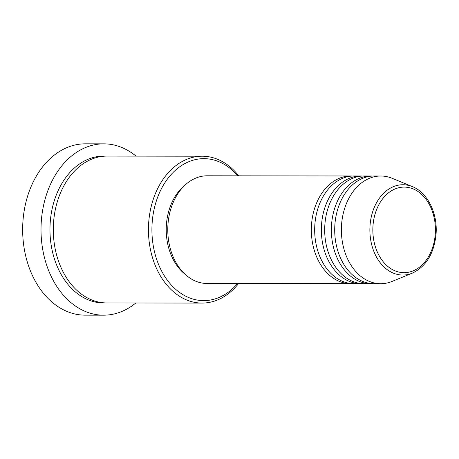 <?xml version="1.0" encoding="UTF-8"?>
<svg xmlns="http://www.w3.org/2000/svg" width="459" height="459" viewBox="0 0 459 459"><rect width="100%" height="100%" fill="white"/><g stroke="black" fill="none" stroke-linecap="round" stroke-linejoin="round"><path stroke-width="0.69" d="M352.317 283.622A53.846 39.382 -89.9 0 1 350.647 283.668A53.846 39.382 -89.9 0 1 311.523 224.612A53.846 39.382 -89.9 0 1 350.785 175.975A53.846 39.382 -89.9 0 1 352.455 176.026M362.335 283.633A53.846 39.382 -89.9 0 1 360.665 283.679L353.987 283.673A53.846 39.382 -89.9 0 1 314.863 224.617A53.846 39.382 -89.9 0 1 354.124 175.981L360.803 175.986A53.846 39.382 -89.9 0 1 362.472 176.038M360.665 283.679A53.846 39.382 -89.9 0 1 321.541 224.623A53.846 39.382 -89.9 0 1 360.803 175.986M372.352 283.645A53.846 39.382 -89.9 0 1 370.683 283.696L364.004 283.685A53.846 39.382 -89.9 0 1 324.88 224.629A53.846 39.382 -89.9 0 1 364.142 175.992L370.815 175.998A53.846 39.382 -89.9 0 1 372.484 176.049M370.683 283.696A53.846 39.382 -89.9 0 1 331.553 224.635A53.846 39.382 -89.9 0 1 370.815 175.998M380.695 283.708L374.022 283.696A53.846 39.382 -89.9 0 1 334.892 224.64A53.846 39.382 -89.9 0 1 374.154 176.004L380.832 176.009A53.846 39.382 -89.9 0 1 392.147 178.299L412.44 186.652A45.154 33.019 -89.9 0 0 370.034 225.518A45.154 33.019 -89.9 0 0 412.331 273.145L392.015 281.447A53.846 39.382 -89.9 0 1 380.695 283.708A53.846 39.382 -89.9 0 1 341.571 224.646A53.846 39.382 -89.9 0 1 380.832 176.009M237.71 175.831A70.979 51.913 90.1 0 0 184.524 163.765A70.979 51.913 90.1 0 0 152.158 222.77A70.979 51.913 90.1 0 0 179.836 292.613A70.979 51.913 90.1 0 0 237.578 283.524M238.594 283.53A73.429 53.703 -89.9 0 1 202.063 303.066A73.429 53.703 -89.9 0 1 148.705 222.529A73.429 53.703 -89.9 0 1 202.247 156.209A73.429 53.703 -89.9 0 1 238.732 175.831M103.774 143.845L85.408 143.822A85.667 62.654 90.1 0 0 22.95 221.198A85.667 62.654 90.1 0 0 85.196 315.155L103.556 315.178A85.667 62.654 -89.9 0 1 41.31 221.221A85.667 62.654 -89.9 0 1 103.774 143.845A85.667 62.654 -89.9 0 1 136.03 156.123M202.063 303.066L106.913 302.946A73.429 53.703 -89.9 0 1 53.56 222.408A73.429 53.703 -89.9 0 1 107.096 156.089L202.247 156.209M350.647 283.668L207.095 283.49A53.846 39.382 -89.9 0 1 167.965 224.434A53.846 39.382 -89.9 0 1 207.227 175.791L350.785 175.975M184.799 273.989A51.402 37.592 -89.9 0 1 166.41 224.663A51.402 37.592 -89.9 0 1 184.908 185.235M135.847 302.98A85.667 62.654 -89.9 0 1 103.556 315.178M435.275 234.027A42.79 31.292 90.1 0 0 407.185 187.301A42.79 31.292 90.1 0 0 372.989 225.748A42.79 31.292 90.1 0 0 401.08 272.474A42.79 31.292 90.1 0 0 435.275 234.027M105.243 302.906A73.429 53.703 -89.9 0 1 50.22 222.408A73.429 53.703 -89.9 0 1 105.427 156.123M412.331 273.145C426.159 266.49 434.065 253.506 436.05 234.199C437.794 213.544 427.576 192.528 412.44 186.652"/></g></svg>
